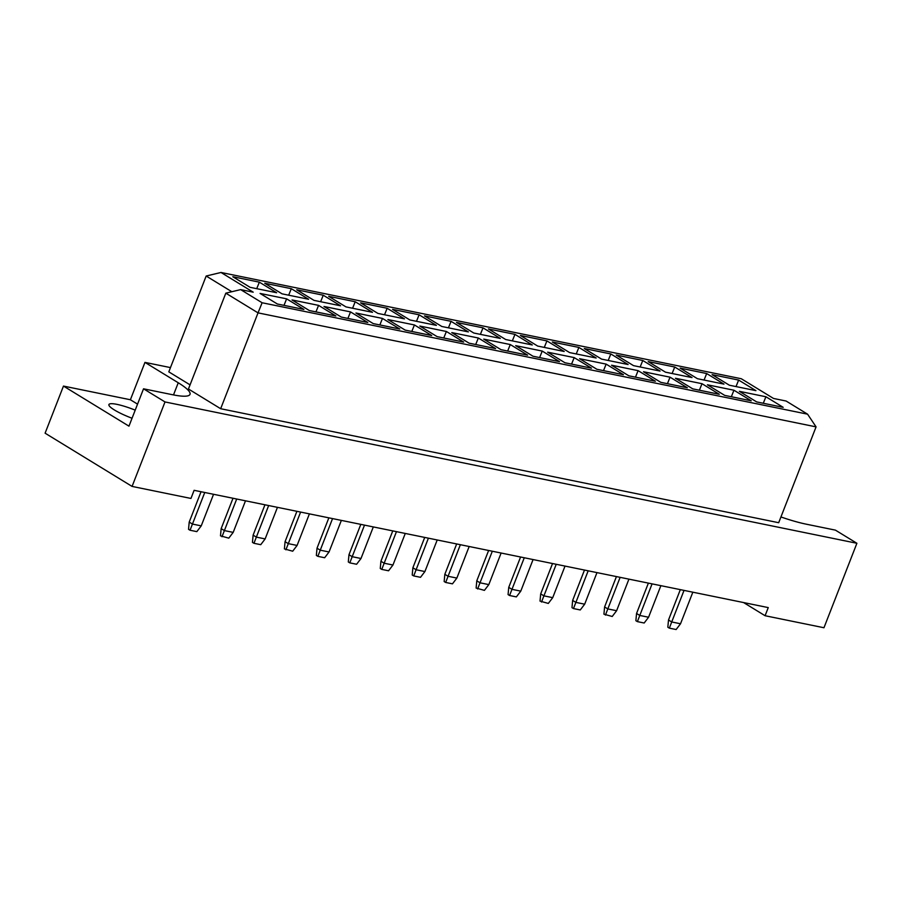 <?xml version="1.0" encoding="UTF-8"?>
<svg xmlns="http://www.w3.org/2000/svg" width="902" height="902" viewBox="0 0 902 902"><rect width="100%" height="100%" fill="white"/><g stroke="black" fill="none" stroke-linecap="round" stroke-linejoin="round"><path stroke-width="1.35" d="M132.053 418.246A24.794 4.352 -158.7 0 1 108.916 404.558A24.794 4.352 -158.7 0 1 116.978 404.367A24.794 4.352 -158.7 0 1 135.21 410.151M137.555 404.141L130.395 399.755L63.467 386.079L45.1 433.185L132.075 486.415L190.953 498.445L194.11 490.316L768.256 607.598L765.088 615.728L823.966 627.747L856.9 543.275L835.421 530.139L806.241 524.175A53.128 9.324 21.3 0 1 780.94 516.959M743.586 602.559L765.088 615.728M63.467 386.079L128.963 426.161L143.531 388.807L172.722 394.76A53.128 9.324 21.3 0 0 190.006 394.354A53.128 9.324 21.3 0 0 178.246 382.764L144.963 362.39L170.478 367.599M143.531 388.807L165.01 401.942L856.9 543.275M262.11 302.756L807.572 414.176L786.104 401.029L773.521 398.458L741.309 378.75L221.001 272.472L253.214 292.18L240.642 289.61L262.11 302.756L258.028 312.87L225.816 293.161L188.45 388.999L220.663 408.719L778.697 522.709L816.073 426.872L258.028 312.87L220.663 408.719M231.837 291.718L206.175 276.023L168.809 371.861L190.063 384.861M165.01 401.942L132.075 486.415M130.395 399.755L144.963 362.39M739.369 391.333L765.911 396.756L783.195 407.332L756.654 401.909L739.369 391.333M712.095 374.646L738.637 380.069L755.921 390.645L729.38 385.222L712.095 374.646M707.416 384.804L733.957 390.228L751.242 400.804L724.701 395.38L707.416 384.804M680.142 368.117L706.683 373.541L723.968 384.117L697.426 378.693L680.142 368.117M675.463 378.276L702.004 383.7L719.289 394.275L692.747 388.863L675.463 378.276M648.188 361.589L674.73 367.013L692.026 377.588L665.473 372.165L648.188 361.589M643.509 371.748L670.051 377.171L687.335 387.759L660.794 382.335L643.509 371.748M616.235 355.061L642.776 360.484L660.072 371.06L633.52 365.637L616.235 355.061M611.556 365.22L638.097 370.643L655.393 381.23L628.841 375.807L611.556 365.22M584.282 348.533L610.823 353.956L628.119 364.532L601.566 359.109L584.282 348.533M579.603 358.703L606.144 364.115L623.44 374.702L596.887 369.279L579.603 358.703M552.328 342.005L578.87 347.428L596.166 358.004L569.613 352.592L552.328 342.005M547.649 352.175L574.191 357.598L591.486 368.174L564.934 362.751L547.649 352.175M520.375 335.476L546.916 340.9L564.212 351.487L537.671 346.064L520.375 335.476M515.696 345.646L542.237 351.07L559.533 361.646L532.981 356.222L515.696 345.646M488.422 328.948L514.963 334.371L532.259 344.959L505.718 339.535L488.422 328.948M483.743 339.118L510.284 344.541L527.58 355.117L501.038 349.694L483.743 339.118M456.468 322.431L483.021 327.843L500.306 338.43L473.764 333.007L456.468 322.431M451.789 332.59L478.342 338.013L495.626 348.589L469.085 343.166L451.789 332.59M424.515 315.903L451.068 321.326L468.352 331.902L441.811 326.479L424.515 315.903M419.836 326.062L446.389 331.485L463.673 342.061L437.132 336.638L419.836 326.062M392.562 309.375L419.114 314.798L436.399 325.374L409.858 319.951L392.562 309.375M387.883 319.533L414.435 324.957L431.72 335.533L405.178 330.109L387.883 319.533M360.608 302.846L387.161 308.27L404.446 318.846L377.904 313.422L360.608 302.846M355.929 313.005L382.482 318.429L399.766 329.005L373.225 323.592L355.929 313.005M328.666 296.318L355.208 301.742L372.492 312.317L345.951 306.894L328.666 296.318M323.987 306.477L350.528 311.9L367.813 322.488L341.272 317.064L323.987 306.477M296.713 289.79L323.254 295.213L340.539 305.789L313.997 300.366L296.713 289.79M292.034 299.949L318.575 305.372L335.86 315.959L309.318 310.536L292.034 299.949M264.76 283.262L291.301 288.685L308.585 299.261L282.044 293.838L264.76 283.262M260.08 293.432L286.622 298.844L303.906 309.431L277.365 304.008L260.08 293.432M232.806 276.734L259.348 282.157L276.632 292.733L250.091 287.321L232.806 276.734M259.348 282.157L256.72 288.674M286.622 298.844L283.995 305.361M291.301 288.685L288.674 295.202M318.575 305.372L315.948 311.889M323.254 295.213L320.627 301.719M350.528 311.9L347.901 318.417M355.208 301.742L352.581 308.247M382.482 318.429L379.843 324.945M387.161 308.27L384.523 314.775M414.435 324.957L411.797 331.462M419.114 314.798L416.476 321.304M446.389 331.485L443.75 337.991M451.068 321.326L448.429 327.832M478.342 338.013L475.704 344.519M483.021 327.843L480.383 334.36M510.284 344.541L507.657 351.047M514.963 334.371L512.336 340.888M542.237 351.07L539.61 357.575M546.916 340.9L544.289 347.417M574.191 357.598L571.564 364.104M578.87 347.428L576.243 353.945M606.144 364.115L603.517 370.632M610.823 353.956L608.196 360.473M638.097 370.643L635.47 377.16M642.776 360.484L640.149 366.99M670.051 377.171L667.424 383.688M674.73 367.013L672.103 373.518M702.004 383.7L699.377 390.216M706.683 373.541L704.056 380.046M733.957 390.228L731.33 396.745M738.637 380.069L736.009 386.575M765.911 396.756L763.284 403.262M225.816 293.161L240.642 289.61M807.572 414.176L816.073 426.872M206.175 276.023L221.001 272.472M201.045 491.737L189.206 522.089L192.43 524.062L201.236 525.866L213.548 494.285M204.743 492.492L190.04 530.241L188.541 529.316L189.206 522.089M201.236 525.866L196.839 531.628L190.04 530.241M245.502 500.813L233.19 532.383L228.792 538.156L220.494 535.844L221.159 528.617L232.998 498.265M221.159 528.617L224.384 530.59L236.696 499.02M221.993 536.769L224.384 530.59L233.19 532.383M264.951 504.793L253.112 535.145L256.337 537.118L265.143 538.911L277.455 507.341M268.649 505.548L253.947 543.297L252.447 542.373L253.112 535.145M265.143 538.911L260.746 544.684L253.947 543.297M328.858 517.838L317.019 548.202L320.244 550.175L329.05 551.968L341.362 520.398M332.556 518.594L317.854 556.342L316.354 555.429L317.019 548.202M329.05 551.968L324.652 557.74L317.854 556.342M392.765 530.895L380.926 561.258L384.151 563.22L392.956 565.024L405.269 533.454M396.463 531.65L381.76 569.399L380.261 568.486L380.926 561.258M392.956 565.024L388.559 570.786L381.76 569.399M456.671 543.951L444.833 574.303L448.057 576.277L456.863 578.081L469.164 546.511M460.358 544.707L445.667 582.455L444.167 581.542L444.833 574.303M456.863 578.081L452.466 583.842L445.667 582.455M520.578 557.008L508.739 587.36L511.964 589.333L520.77 591.137L533.071 559.556M524.265 557.763L509.574 595.512L508.074 594.587L508.739 587.36M520.77 591.137L516.361 596.898L509.574 595.512M584.473 570.064L572.646 600.416L575.871 602.389L584.676 604.182L596.977 572.612M588.172 570.819L573.48 608.568L571.981 607.644L572.646 600.416M584.676 604.182L580.268 609.955L573.48 608.568M648.38 583.109L636.553 613.473L639.766 615.446L648.572 617.239L660.884 585.669M652.078 583.865L637.387 621.625L635.876 620.7L636.553 613.473M648.572 617.239L644.175 623.011L637.387 621.625M309.409 513.869L297.096 545.439L292.699 551.212L284.401 548.901L285.066 541.674L296.905 511.321M285.066 541.674L288.29 543.647L300.603 512.077M285.9 549.825L288.29 543.647L297.096 545.439M373.315 526.926L361.003 558.496L356.606 564.257L349.807 562.871L348.307 561.957L348.973 554.73L360.811 524.366M348.973 554.73L352.197 556.692L364.509 525.122M349.807 562.871L352.197 556.692L361.003 558.496M437.211 539.982L424.91 571.552L420.512 577.314L413.714 575.927L412.214 575.014L412.879 567.775L424.718 537.423M412.879 567.775L416.104 569.748L428.405 538.178M413.714 575.927L416.104 569.748L424.91 571.552M501.117 553.027L488.816 584.609L484.419 590.37L476.121 588.059L476.786 580.832L488.625 550.479M476.786 580.832L480.011 582.805L492.312 551.235M477.62 588.983L480.011 582.805L488.816 584.609M565.024 566.084L552.723 597.654L548.315 603.427L540.027 601.115L540.693 593.888L552.531 563.536M540.693 593.888L543.917 595.861L556.218 564.291M541.527 602.04L543.917 595.861L552.723 597.654M628.931 579.14L616.618 610.71L612.221 616.483L603.934 614.172L604.599 606.945L616.427 576.592M604.599 606.945L607.813 608.918L620.125 577.348M605.434 615.096L607.813 608.918L616.618 610.71M692.837 592.197L680.525 623.767L676.128 629.528L669.34 628.142L667.83 627.228L668.506 620.001L680.333 589.637M668.506 620.001L671.719 621.963L684.032 590.393M669.34 628.142L671.719 621.963L680.525 623.767M173.5 394.918L178.246 382.764"/></g></svg>
